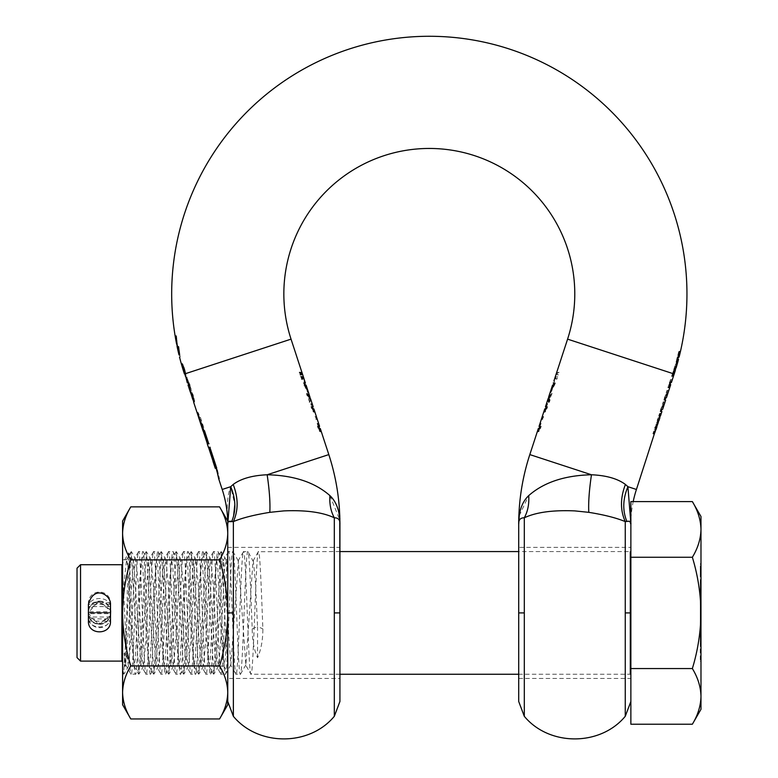 <?xml version="1.0" encoding="UTF-8"?>
<svg xmlns="http://www.w3.org/2000/svg" width="778" height="778" viewBox="0 0 778 778"><rect width="100%" height="100%" fill="white"/><g stroke="black" fill="none" stroke-linecap="round" stroke-linejoin="round"><path stroke-width="0.58" stroke-dasharray="3.89 2.92" d="M110.495 617.012A11.038 10.668 180 0 1 99.458 627.681A11.038 10.668 180 0 1 88.42 617.012L88.42 613.657A11.038 10.668 -0 0 0 99.458 624.326A11.038 10.668 -0 0 0 110.495 613.657L110.495 617.012L88.42 617.012M99.458 623.946A11.038 11.038 180 0 0 110.495 612.908L88.42 612.908A11.038 11.038 180 0 0 99.458 623.946A11.038 11.038 0 0 0 110.495 612.908L88.42 612.908A11.038 11.038 0 0 0 99.458 623.946M110.495 618.87L110.495 621.145L88.42 621.145L88.42 613.657L110.495 613.657L110.495 618.87L88.42 618.87A11.038 8.062 180 0 0 99.458 626.932A11.038 8.062 180 0 0 110.495 618.87M88.42 602.736L88.42 612.558A11.038 11.038 0 0 1 99.458 601.511A11.038 11.038 0 0 1 110.495 612.558L110.495 602.736L88.42 602.736A11.038 10.668 0 0 1 99.458 592.068A11.038 10.668 0 0 1 110.495 602.736M99.458 601.511A11.038 11.038 0 0 1 110.495 612.558L88.42 612.558A11.038 11.038 0 0 1 99.458 601.511M110.495 606.587L110.495 612.558L88.42 612.558L88.42 604.321L110.495 604.321L110.495 606.587A11.038 8.062 0 0 0 109.824 603.816A11.038 8.062 -0 0 0 99.458 598.535A11.038 8.062 180 0 0 89.091 603.816A11.038 8.062 0 0 0 88.42 606.587L110.495 606.587M110.495 613.657L110.495 612.908L110.495 613.657M657.624 422.415L657.206 420.315L658.032 417.786L659.841 415.627M659.705 416.036L658.178 419.118L657.673 422.25M659.919 414.567L659.501 413.565L658.781 415.763L659.16 417.718M656.768 425.021L654.988 427.083L654.191 429.534L654.57 431.732M656.749 425.07L656.194 426.772L655.825 424.798L656.564 422.532L658.237 420.538M653.617 433.842L652.868 433.842L653.617 431.547L655.29 429.544L656.194 426.772M655.29 429.544L654.726 431.265M657.011 423.456L656.836 424.01M659.89 417.718L658.976 420.538M674.837 366.03L675.576 366.03A256.604 256.604 0 0 1 673.203 373.693L672.318 376.406L672.844 376.406L671.56 376.406L672.523 373.469A255.894 255.894 0 0 0 674.837 366.03L675.275 366.03A256.312 256.312 0 0 1 672.931 373.605L675.518 367.595M674.186 374.014L672.844 376.406M670.704 384.653L670.014 384.653L668.623 387.707L671.297 379.508L670.724 382.494L671.414 382.494M665.667 400.067L664.577 400.067L667.767 390.313L665.754 397.83L666.396 397.83M661.903 411.572L660.814 411.572L664.004 401.818L661.99 409.335L662.632 409.335M658.353 422.415L657.955 420.315L658.781 417.786L659.958 416.707M657.021 425.897L655.737 427.083L654.94 429.534L655.397 430.613M519.276 515.62L528.709 495.605C543.812 482.341 564.74 475.387 591.465 474.765C606.354 475.446 617.664 478.665 625.415 484.441C620.241 497.998 620.192 510.378 625.259 521.6L629.917 521.552M539.047 426.363L540.506 426.363L539.932 428.114L538.191 431.576L538.872 428.522L538.337 428.522M545.475 406.729L546.934 406.729L544.61 411.941L545.3 408.897L544.765 408.897M548.675 396.945L551.417 393.658L550.795 395.584L548.5 397.908M552.536 385.129L553.994 385.129L554.704 382.971L553.265 382.971L554.685 382.971L554.004 385.052L550.104 392.569M556.182 379.1L554.909 378.623L555.395 377.126L556.99 376.649L556.182 379.1L556.941 379.1L555.648 378.623L556.134 377.126L557.748 376.649L556.941 379.1M556.299 374.383L556.785 372.876L558.371 372.399L557.573 374.86L556.299 374.383L557.038 374.383L557.525 372.876L559.129 372.399L558.332 374.86L557.038 374.383M656.029 429.544L656.933 426.772M661.251 409.335L661.903 409.335L660.882 409.335L660.152 411.572L661.164 411.572L660.065 411.572L663.255 401.818L661.251 409.335L661.99 409.335M665.015 397.83L665.657 397.83L664.645 397.83L663.916 400.067L664.927 400.067L663.829 400.067L667.018 390.313L665.015 397.83L665.754 397.83M669.975 382.494L670.675 382.494L669.654 382.494L668.448 387.707L669.975 384.653L669.265 384.653L667.864 387.707L670.548 379.508L669.975 382.494L670.724 382.494M179.348 354.778L178.444 346.502L179.679 354.778A256.944 256.944 0 0 0 180.233 357.014L178.833 346.502L178.104 346.502L178.833 346.502L180.233 357.014L179.514 357.014M185.981 375.852L185.213 376.396L185.952 376.396L185.193 373.761L185.786 373.576L185.981 375.852L185.884 374.276L185.076 373.8M227.701 520.978A112.168 112.168 0 0 1 227.75 524.343L227.75 612.908L233.361 612.908L233.361 521.6C238.438 510.378 238.379 497.998 233.206 484.441C241.034 478.645 252.354 475.416 267.155 474.765C269.441 490.179 270.326 502.705 269.82 512.342C254.425 514.812 242.279 517.895 233.361 521.6L231.747 521.464L233.575 516.184M233.206 484.441L230.706 486.688L234.83 504.494M215.273 468.307L208.864 447.282L209.447 447.282L219.454 478.83L217.072 468.307L219.454 478.83L218.715 478.83L218.453 477.002M213.094 461.305L214.514 465.973L215.37 465.973L209.136 447.282M208.397 447.282L209.253 447.282M208.105 443.771L209.049 443.771L204.925 431.158L203.865 431.158L199.392 417.485L197.933 412.223L200.452 417.485L209.049 443.771L208.455 443.771L202.154 424.496C201.269 422.25 201.152 422.25 201.803 424.496L208.105 443.771L207.249 443.771M199.392 417.485L198.653 417.485C196.523 410.745 196.873 410.745 199.703 417.485L208.3 443.771L207.716 443.771L201.405 424.496C200.529 422.25 200.413 422.25 201.064 424.496L203.243 431.158M201.405 424.496C200.529 422.25 200.413 422.25 201.064 424.496L201.803 424.496C201.152 422.25 201.269 422.25 202.154 424.496L201.405 424.496M198.322 416.483L197.194 412.223L197.933 412.223M190.756 393.25L192.954 400.018L191.67 392.871L193.634 400.495M187.304 382.805L187.916 382.805L186.516 377.155L190.931 390.673L188.646 385.032L188.043 385.032M185.135 374.296L183.919 368.821L184.668 368.821L182.315 363.647A256.643 256.643 0 0 0 182.363 363.812L184.221 368.86L182.373 363.832A256.643 256.643 0 0 1 182.324 363.647L183.676 365.874L185.786 373.566L184.668 368.821M304.713 380.977L303.974 380.977L304.636 382.971L303.177 382.971L307.757 392.569L305.336 385.129L304.626 385.129L303.916 382.971L304.626 382.971L303.994 380.977L304.626 382.971L305.365 382.971L304.713 380.977L303.984 380.977M303.916 382.971L304.636 382.971M307.923 390.809L306.065 385.129L305.375 385.129L306.085 385.129M310.578 398.861L309.975 402.148L309.352 400.232L310.13 397.908M313.583 411.941L310.714 403.743L312.007 406.729L311.463 403.743L313.155 406.729M313.865 408.897L314.458 411.941L313.145 408.897M318.863 426.363L317.881 423.378L319.573 426.363M320.283 428.522L320.876 431.576L319.564 428.522M315.683 416.668L317.074 419.361L315.683 416.668L314.944 416.668L315.46 416.668L316.335 419.361L315.819 419.361L314.944 416.668M182.373 363.832L181.644 363.832L184.454 374.072M630.87 547.362L630.87 612.908L630.87 547.362L518.702 547.362L518.702 678.455L630.87 678.455L630.87 612.908L630.87 678.455M215.175 464.806L209.603 447.282L210.196 447.282L217.072 468.307L210.196 447.282L209.447 447.282L210.196 447.282M212.987 461.305L213.717 461.305L215.253 465.973M191.359 392.919L193.693 400.018L191.942 392.871L193.109 394.786L194.374 400.495L194.422 402.314L193.868 400.612M193.693 400.067L193.323 396.761L191.728 393.999L193.411 399.202M192.04 395.02L191.621 393.726M189.394 385.032L188.772 385.032L189.832 385.032L189.103 382.805L188.043 382.805L188.665 382.805L186.817 377.155L191.689 390.673L189.394 385.032L188.646 385.032M192.672 399.202L191.3 395.02M227.75 523.526L227.75 678.455L339.928 678.455L339.928 547.362L339.928 701.474M227.75 521.065L227.75 533.368C227.536 542.402 224.803 551.242 219.552 559.888C224.803 577.169 227.536 594.839 227.75 612.908L227.75 701.474M222.197 489.469L230.706 486.688C227.546 493.923 226.554 506.478 227.75 524.343L228.44 521.688M191.962 397.013L192.701 397.013M192.944 400.018L193.703 400.057M191.262 394.884L192.001 394.884M328.812 454.595L267.155 474.765C293.889 475.387 314.808 482.341 329.911 495.605C329.347 503.93 330.815 511.321 334.316 517.798C338.304 517.749 340.171 519.928 339.928 524.343M307.796 390.809L307.203 390.809L305.346 385.129L304.675 385.129M307.787 392.569L305.355 385.129L304.577 385.129L307.203 390.809M334.316 716.314L334.316 517.798C322.462 512.235 305.637 509.93 283.844 510.893L269.82 512.342M193.712 402.333L194.607 401.837L193.761 396.761L191.427 391.849L190.26 391.422L190.989 391.422M213.717 461.305L215.341 464.806L214.592 464.806M329.911 495.605L339.782 519.86M302.486 377.126L300.882 376.649L301.679 379.1L302.973 378.623M307.475 394.495L306.444 393.658L307.077 395.584L309.839 398.861L309.216 402.148L308.594 400.232L309.109 396.654M301.096 372.876L299.491 372.399L300.289 374.86L301.592 374.383M312.746 406.729L310.937 406.729L313.262 411.941M312.785 408.897L313.456 408.897M319.175 426.363L317.356 426.363L319.68 431.576L317.142 423.378L318.834 426.363M319.204 428.522L319.875 428.522M185.067 372.526L184.221 368.86L184.863 372.526M185.115 374.072L185.786 373.566L185.884 374.276M189.083 385.032L189.832 385.032M188.354 382.805L189.103 382.805M187.916 382.805L188.665 382.805M186.078 377.155L186.817 377.155M186.516 377.155L187.265 377.155M190.931 390.673L191.689 390.673M190.493 390.673L191.242 390.673M192.156 393.007L191.407 393.007M191.874 396.517L192.613 396.517M191.232 392.978L191.972 392.978M191.194 392.871L191.942 392.871M191.67 392.871L192.429 392.871M193.858 400.476L194.607 400.476M209.603 447.282L208.864 447.282M214.631 465.973L215.37 465.973M208.3 443.771L209.049 443.771L208.3 443.771M207.716 443.771L208.455 443.771M204.167 431.158L204.925 431.158M203.126 431.158L203.865 431.158M301.679 379.1L302.438 379.1M301.64 376.649L300.882 376.649M307.077 395.584L307.835 395.584M309.975 402.148L309.216 402.148M309.352 400.232L308.594 400.232M307.203 393.658L306.444 393.658M299.491 372.399L300.25 372.399M301.057 374.86L300.289 374.86M314.458 411.941L313.709 411.941M314.147 411.941L313.398 411.941M311.463 403.743L310.714 403.743M311.774 403.743L311.035 403.743M311.696 406.729L310.937 406.729M312.27 408.479L311.511 408.479M317.93 428.114L318.688 428.114M320.876 431.576L320.137 431.576M320.565 431.576L319.816 431.576M317.881 423.378L317.142 423.378M318.192 423.378L317.453 423.378M318.114 426.363L317.356 426.363M316.335 419.361L317.074 419.361M316.568 419.361L315.819 419.361M316.199 416.668L315.46 416.668M306.065 385.129L305.336 385.129M305.375 385.129L304.626 385.129M303.935 382.971L303.177 382.971M304.616 385.052L303.858 385.052M177.092 346.502L177.802 346.502A256.944 256.944 0 0 1 175.838 335.989A256.935 256.935 0 0 0 177.345 344.177L176.47 335.989L177.345 344.177A256.935 256.935 0 0 1 175.847 335.989L175.847 335.989M178.959 354.778L177.715 346.502L178.833 346.502L177.754 346.502M553.265 382.971L554.004 382.971L554.636 380.977L554.004 382.971L555.443 382.971L550.863 392.569L553.294 385.129L550.688 390.809L551.417 390.809L553.275 385.129L552.555 385.129L554.043 385.129L551.417 390.809M630.87 612.908L630.87 524.343L630.87 612.908L625.259 612.908L625.259 521.6C616.546 517.954 604.389 514.861 588.8 512.342L574.786 510.893C552.876 509.96 536.052 512.255 524.304 517.798C520.326 517.749 518.459 519.928 518.702 524.343L518.702 701.474M181.644 363.832A257.343 257.343 0 0 1 181.595 363.647L182.927 365.874L183.647 365.874L182.927 365.874L183.919 368.821M175.138 335.989A257.635 257.635 0 0 0 176.625 344.177L175.75 335.989L176.859 335.989L175.779 335.989M181.595 363.647L182.324 363.647M176.129 335.989L177.044 344.751M178.104 346.502L179.387 355.264M677.268 357.151L677.784 357.151A256.39 256.39 0 0 0 679.145 351.51L678.727 351.51A255.981 255.981 0 0 1 675.216 365.018L675.644 365.018A256.39 256.39 0 0 0 677.2 359.378L676.685 359.378A255.894 255.894 0 0 0 677.268 357.151L679.077 357.151M548.918 401.312L549.404 402.148L550.027 400.232L549.404 396.945L552.185 393.658L551.553 395.584L548.694 399.153M546.185 406.729L547.683 406.729L545.359 411.941L545.913 408.897L544.911 411.941L547.595 403.743L545.504 408.897M543.686 416.668L542.285 419.361L543.686 416.668L542.937 416.668M540.195 426.363L541.264 426.363L538.94 431.576L539.485 428.522L538.493 431.576L540.195 426.363M538.872 428.522L539.621 428.522L539.057 428.522L539.786 426.363M554.636 380.977L553.917 380.977L554.636 380.977L550.843 392.569M528.709 495.605C529.273 503.92 527.815 511.321 524.304 517.798L524.304 716.314M529.818 454.595L591.465 474.765C589.189 490.179 588.294 502.705 588.8 512.342M630.87 523.526L627.914 486.688C622.77 499.029 622.419 510.621 626.874 521.464M630.87 523.37L630.87 524.343A112.168 112.168 0 0 1 633.195 501.596M676.228 366.73L675.489 366.73L675.46 367.595M673.836 371.738L673.087 371.738L675.489 366.73M675.956 365.018L675.216 365.018M676.345 365.018L675.644 365.018M673.087 371.738L672.386 376.046L674.254 369.842L674.808 369.025L674.565 370.542A256.944 256.944 0 0 0 675.032 369.025M675.294 370.542L674.662 372.351L673.923 372.351L674.565 370.542M673.923 372.351L672.095 376.406M671.56 376.406L672.318 376.406M676.014 366.03A257.022 257.022 0 0 1 673.602 373.819L672.698 374.296M673.67 373.848L675.44 369.842L674.701 369.842M675.44 369.842L676.082 367.975A257.644 257.644 0 0 0 676.111 367.887M678.504 359.378L676.685 359.378M677.424 359.378A256.604 256.604 0 0 0 678.008 357.151M556.134 377.126L555.395 377.126M556.99 376.649L557.748 376.649M554.909 378.623L555.648 378.623M551.553 395.584L550.795 395.584M548.646 402.148L549.404 402.148M549.268 400.232L550.027 400.232M551.417 393.658L552.185 393.658M559.129 372.399L558.371 372.399M557.573 374.86L558.332 374.86M556.785 372.876L557.525 372.876M546.934 406.729L547.683 406.729M546.36 408.479L547.109 408.479M544.61 411.941L545.359 411.941M544.299 411.941L545.047 411.941M542.422 416.668L543.17 416.668M541.546 419.361L542.285 419.361M542.052 419.361L542.801 419.361M541.264 426.363L540.506 426.363M539.932 428.114L540.691 428.114M538.191 431.576L538.94 431.576M537.88 431.576L538.619 431.576M554.685 382.971L555.443 382.971M554.004 385.052L554.763 385.052M550.124 392.569L550.863 392.569L550.124 392.569M553.955 382.971L554.704 382.971M672.678 376.046L671.929 376.046M673.126 376.046L672.386 376.046M673.845 374.296L672.805 374.296M673.991 373.946L674.662 372.351M667.864 387.707L668.623 387.707M671.297 379.508L670.548 379.508M671.696 379.508L670.947 379.508M670.403 382.494L669.654 382.494M669.829 384.244L669.08 384.244M669.012 387.707L668.263 387.707M663.829 400.067L664.577 400.067M667.767 390.313L667.018 390.313M668.214 390.313L667.466 390.313M665.394 397.83L664.645 397.83M664.665 400.067L663.916 400.067M660.065 411.572L660.814 411.572M664.004 401.818L663.255 401.818M664.451 401.818L663.712 401.818M661.631 409.335L660.882 409.335M660.901 411.572L660.152 411.572M658.032 417.786L658.781 417.786M660.25 413.565L659.501 413.565M659.53 415.763L658.781 415.763M658.927 419.118L658.178 419.118M657.206 420.315L657.955 420.315M657.322 422.532L656.564 422.532M653.617 431.547L654.366 431.547M656.574 424.798L655.825 424.798M654.988 427.083L655.737 427.083M654.191 429.534L654.94 429.534M653.958 432.811L652.868 433.842M655.251 428.153L655.99 428.153M700.278 604.253L700.278 617.713L700.278 604.253L700.978 604.253L700.978 617.713L700.978 612.442L700.278 612.442L700.978 612.442L700.978 606.801L700.978 635.694L700.278 635.694L700.278 614.659L700.978 646.207L700.278 646.207M630.87 550.688L630.87 675.129L630.87 550.688A0.875 0.875 0 0 1 629.995 551.563L518.702 551.563M630.87 675.129A0.875 0.875 0 0 0 629.995 674.254L518.702 674.254M339.928 551.563L258.345 551.699L252.986 560.957L245.867 664.85L238.379 560.957L230.881 664.85L223.393 560.957L215.895 664.85L208.407 560.957L200.909 664.85L193.411 560.957L185.923 664.85L178.425 560.957L170.936 664.85L163.438 560.957L155.95 664.85L148.452 560.957L140.964 664.85L133.466 560.957L125.598 664.85L124.149 653.209L129.479 660.357L129.479 563.797L128.72 552.895C127.534 550.377 126.299 671.113 124.966 666.435L122.593 662.321M129.479 563.797C131.472 595.228 133.456 677.463 135.44 674.254C137.939 678.066 140.439 547.741 142.938 551.563C145.437 547.79 147.927 678.046 150.426 674.254C152.926 678.046 155.425 547.79 157.924 551.563C160.414 547.751 162.923 678.066 165.413 674.254C167.912 678.027 170.411 547.751 172.911 551.563C175.41 547.78 177.899 678.027 180.399 674.254C182.898 678.066 185.397 547.761 187.897 551.563C190.396 547.77 192.895 678.066 195.385 674.254C197.884 678.027 200.384 547.79 202.883 551.563C205.382 547.751 207.882 678.037 210.371 674.254C212.871 678.056 215.37 547.741 217.869 551.563C220.369 547.79 222.868 678.105 225.357 674.254C227.857 678.095 230.356 547.79 232.855 551.563C235.355 547.741 237.844 677.959 240.344 674.254C242.843 678.046 245.342 547.838 247.842 551.563C249.3 550.202 250.749 591.601 252.218 628.916C252.257 640.148 254.036 649.756 257.547 657.76C261.068 649.756 262.838 640.148 262.876 628.916C261.418 591.766 259.969 550.202 258.5 551.563C256.011 547.77 253.511 677.978 251.012 674.254L245.488 664.85M339.928 674.254L251.012 674.254C248.513 678.046 246.023 547.838 243.514 551.563L247.997 551.699L252.986 560.957M245.867 664.85L240.509 674.118L236.026 674.254C233.526 678.046 231.037 547.838 228.528 551.563L233.011 551.699L238.379 560.957M238 560.957L243.514 551.563C241.015 547.77 238.525 677.978 236.026 674.254L230.502 664.85M230.881 664.85L225.523 674.118L221.04 674.254C218.54 678.046 216.051 547.838 213.542 551.563L218.025 551.699L223.393 560.957M223.014 560.957L228.528 551.563C226.028 547.77 223.539 677.978 221.04 674.254L215.516 664.85M215.895 664.85L210.537 674.108L206.053 674.254C203.554 678.046 201.064 547.838 198.555 551.563L203.039 551.699L208.407 560.957M208.027 560.957L213.542 551.563C211.042 547.77 208.553 677.978 206.053 674.254L200.529 664.85M200.909 664.85L195.55 674.108L191.067 674.254C188.568 678.046 186.078 547.838 183.569 551.563L188.052 551.699L193.411 560.957M193.041 560.957L198.555 551.563C196.056 547.77 193.566 677.978 191.067 674.254L185.543 664.85M185.923 664.85L180.564 674.108L176.081 674.254C173.582 678.046 171.092 547.838 168.583 551.563L173.066 551.699L178.425 560.957M178.055 560.957L183.569 551.563C181.07 547.77 178.58 677.978 176.081 674.254L170.557 664.85M170.936 664.85L165.578 674.108L161.095 674.254C158.595 678.046 156.096 547.838 153.597 551.563L158.08 551.699L163.438 560.957M163.069 560.957L168.583 551.563C166.084 547.77 163.594 677.978 161.095 674.254L155.571 664.85M155.95 664.85L150.592 674.118L146.108 674.254C143.609 678.046 141.11 547.838 138.61 551.563L143.094 551.699L148.452 560.957M148.083 560.957L153.597 551.563C151.097 547.77 148.608 677.978 146.108 674.254L140.585 664.85M133.096 560.957L138.61 551.563C136.111 547.77 133.621 677.978 131.122 674.254L135.605 674.118L140.964 664.85M88.42 615.709L99.477 624.296L110.495 615.709L98.038 624.209L88.07 612.908L98.339 601.569L110.632 610.681M110.495 610.108L99.458 601.511L88.42 610.108M77.022 568.212L77.022 657.605M80.533 564.711L80.533 661.106M133.466 560.957L128.72 552.895L121.893 564.711L121.893 661.106M125.978 664.85L124.966 666.435L124.149 653.209M252.218 628.916L257.547 626.514L255.456 582.897L253.365 560.957M257.547 657.76L257.547 626.514L262.876 628.916M129.479 660.357C130.023 669.469 130.578 674.108 131.122 674.254L130.957 674.118M700.978 572.958L700.978 565.956L700.978 574.66L700.978 572.958L700.278 572.958L700.278 574.66L700.978 574.66L700.278 574.66L700.278 565.956L700.278 572.958L700.978 572.958M700.978 603.621L700.978 598.418L700.978 603.621L700.278 603.621L700.278 598.418L700.978 598.418M700.978 646.537L700.978 633.992L700.978 635.373L700.278 635.373L700.278 633.992L700.278 639.108L700.978 639.108L700.978 635.373L700.278 635.373L700.278 644.213L700.978 644.213L700.978 642.832L700.278 642.832L700.278 639.108L700.278 646.537L700.278 633.7L700.278 639.108L700.978 639.108L700.978 646.537L700.278 646.537M700.978 644.213L700.978 642.832L700.278 642.832L700.278 644.213L700.978 644.213M700.978 626.65L700.978 625.512L700.278 625.512L700.278 626.65L700.978 626.65L700.978 629.694L700.278 629.363L700.278 623.363L700.978 623.363L700.978 624.209L700.278 624.209M700.278 628.507L700.978 628.507L700.978 629.363M700.978 628.507L700.978 627.506L700.278 627.506M700.978 624.209L700.978 626.397L700.278 626.397L700.278 631.969L700.278 621.068L700.278 626.397L700.978 626.397L700.978 621.068L700.978 627.506M700.978 623.363L700.278 623.635L700.278 624.52L700.978 624.52L700.978 623.635M700.978 624.52L700.978 625.512M631.046 501.596L630.87 724.221M700.978 565.956L700.278 565.956M700.978 568.504L700.278 568.504M700.278 598.418L700.278 601.024L700.978 601.024M700.278 601.024L700.278 603.621M700.978 633.992L700.278 633.992M700.278 626.65L700.278 629.655L700.978 629.655L700.278 629.363M700.278 624.52L700.278 625.512M700.978 516.514L700.978 529.429C700.745 538.901 697.876 548.179 692.362 557.252L630.87 557.252M692.362 557.252C697.876 575.399 700.745 593.945 700.978 612.908C700.745 631.872 697.876 650.418 692.362 668.565L630.87 668.565M692.362 668.565C697.876 677.638 700.745 686.906 700.978 696.388C700.745 705.87 697.876 715.147 692.362 724.221M700.978 603.709L700.978 593.468L700.978 598.496L700.278 593.283L700.978 593.283L700.278 593.283L700.978 593.283L700.978 595.51L700.978 593.283L700.278 593.283L700.278 606.033L700.278 595.51L700.978 595.51L700.978 603.709L700.278 603.709M700.278 612.442L700.278 620.309L700.278 612.442M700.278 567.045L700.278 576.897L700.278 567.055L700.978 567.045L700.978 576.897L700.278 576.897L700.978 576.897L700.978 567.055L700.278 567.055M700.978 589.15L700.978 580.3L700.278 580.3L700.278 592.34L700.278 580.3L700.978 580.3L700.978 582.401L700.278 582.401L700.978 582.401L700.978 589.15L700.278 589.15M700.278 619.473L700.278 629.217L700.278 619.473L700.978 619.473L700.978 626.99L700.278 626.99L700.978 626.99L700.978 629.217L700.278 629.217L700.978 629.217L700.978 619.473L700.278 619.473M700.278 649.008L700.278 661.212L700.278 649.008L700.978 649.008L700.978 651.235L700.278 651.235L700.978 651.235L700.978 658.976L700.278 658.976L700.978 658.976L700.978 661.212L700.278 661.212L700.978 661.212L700.978 658.976L700.278 658.976L700.978 658.976L700.978 651.235L700.278 651.235L700.978 651.235L700.978 649.008L700.278 649.008M700.278 621.068L700.978 621.068L700.278 621.068M700.978 626.164L700.978 622.507L700.978 624.423L700.278 624.423L700.278 629.655L700.278 622.507L700.278 624.423L700.978 624.433L700.978 626.164L700.278 626.164M700.278 611.158L700.278 579.61L700.278 611.158L700.278 590.123L700.278 611.158L700.978 611.158L700.978 598.535L700.278 598.535L700.978 598.535L700.978 579.61L700.978 611.158L700.278 611.158L700.978 611.158L700.978 590.123L700.978 611.158L700.278 611.158M700.978 529.429L700.978 696.388M700.978 593.449L700.278 593.449L700.978 593.468M700.978 606.033L700.978 598.496L700.278 598.467L700.978 598.496L700.978 606.033L700.278 606.033M700.978 606.801L700.278 606.801L700.978 606.801M700.978 620.309L700.278 620.309L700.978 620.309M700.978 631.668L700.978 614.659L700.278 614.669L700.978 614.659L700.278 614.659L700.978 614.659L700.978 633.36L700.278 633.36L700.978 633.36L700.978 628.682L700.278 628.682L700.978 628.682L700.978 632.183L700.278 631.668M700.978 563.632L700.978 567.045L700.978 563.632L700.278 563.632M700.978 592.34L700.278 592.34L700.978 592.34M700.978 590.239L700.278 590.239L700.978 590.239M700.978 582.81L700.278 582.81M700.978 597.786L700.278 597.786M700.978 596.269L700.278 596.269M700.978 593.925L700.278 593.925M700.978 599.595L700.278 599.595M700.978 602.357L700.278 602.357M700.978 607.968L700.278 607.968L700.978 607.968M700.978 615.486L700.278 615.486L700.978 615.486M700.978 617.713L700.278 617.713L700.978 617.713M700.978 612.908L700.978 605.77L700.278 605.77M700.978 605.77L700.978 604.253M700.978 622.614L700.278 622.614M700.978 622.507L700.278 622.507L700.978 622.507M700.978 630.131L700.978 631.969L700.978 630.112L700.278 630.112L700.978 630.131M700.978 631.969L700.278 631.969M700.978 622.653L700.278 622.653M700.978 646.207L700.978 614.659M700.978 632.183L700.978 635.694L700.978 632.183L700.278 632.183M220.894 639.506L218.589 665.949L217.15 658.966L213.405 586.311L210.906 559.713L209.661 566.851L205.907 639.506L203.418 666.104L202.163 658.966L198.419 586.311L195.92 559.713L194.675 566.851L190.921 639.506L188.432 666.104L187.177 658.966L183.433 586.311L180.934 559.713L179.679 566.851L175.935 639.506L173.445 666.104L172.191 658.966L168.447 586.311L165.947 559.713L164.693 566.851L160.949 639.506L158.449 666.104L157.205 658.966L153.461 586.311L150.961 559.713L149.707 566.851L145.963 639.506L143.463 666.104L142.218 658.966L138.474 586.311L135.975 559.713L134.72 566.851L130.976 639.506L128.477 666.104L127.232 658.966L125.987 639.516L122.593 571.315L122.593 559.713L122.593 618.014L124.49 578.715L126.571 559.713L127.816 566.831L131.472 637.659L134.059 666.104L135.314 658.985L138.961 588.149L141.557 559.713L142.802 566.822L146.458 637.668L148.861 665.949L150.3 658.985L153.947 588.149L156.543 559.713L157.788 566.822L161.445 637.668L163.847 665.949L165.286 658.985L168.933 588.149L171.53 559.713L172.774 566.822L176.431 637.659L178.833 665.949L180.272 658.985L183.919 588.149L186.516 559.713L187.761 566.822L191.417 637.668L194.014 666.104L195.259 658.985L198.915 588.149L201.502 559.713L202.747 566.822L206.403 637.668L208.815 665.949L210.245 658.985L213.901 588.149L216.488 559.713L217.733 566.822L221.39 637.659L223.986 666.104L225.231 658.985L227.75 612.344L227.75 559.713L227.75 575.088L226.077 559.868L224.648 566.841L220.894 639.506M219.552 559.888L130.792 559.888C125.55 551.242 122.817 542.402 122.593 533.368C122.817 524.343 125.55 515.503 130.792 506.857M122.593 704.751L122.593 692.439C122.817 683.415 125.55 674.575 130.792 665.929L219.552 665.929C224.803 674.575 227.536 683.415 227.75 692.439C227.536 701.474 224.803 710.314 219.552 718.96M227.75 533.368L227.75 612.908C227.536 630.968 224.803 648.648 219.552 665.929M130.792 665.929C125.55 648.648 122.817 630.968 122.593 612.908C122.817 594.839 125.55 577.169 130.792 559.888M227.75 612.344L227.75 704.751M122.593 692.439L122.593 521.065M223.801 665.949L227.75 672.785L227.75 669.644L221.351 551.699L213.862 674.118L206.364 551.699L198.876 674.108L191.378 551.699L183.89 674.108L176.392 551.699L168.894 674.118L161.406 551.699L153.908 674.108L146.42 551.699L138.922 674.118L131.112 551.699L123.614 674.118L122.593 666.834L122.593 571.315M227.75 609.942L227.75 575.088M122.593 618.014L122.593 672.338L123.614 674.118M99.458 601.141A11.038 10.668 0 0 1 110.495 611.8L88.42 611.8A11.038 10.668 0 0 1 99.458 601.141M673.203 373.693L567.58 339.14M627.914 486.688L636.423 489.469M625.259 716.314L625.259 612.908M185.067 373.81L291.05 339.14M233.361 612.908L233.361 716.314M334.316 612.908L339.928 612.908M192.322 395.876L191.583 395.876M190.999 393.999L191.728 393.999M185.874 374.296L185.145 374.296M190.688 391.849L191.427 391.849M191.3 394.786L192.04 394.786M192.866 398.482L193.605 398.482M192.01 395.088L192.759 395.088M191.583 393.863L192.322 393.863M192.361 394.786L193.109 394.786M193.275 398.122L194.023 398.122M193.829 400.495L194.374 400.495M193.868 401.837L194.607 401.837M216.323 468.307L217.072 468.307L216.323 468.307M200.452 417.485L199.703 417.485M313.067 409.393L312.318 409.393M319.486 429.028L318.737 429.028M518.702 612.908L524.304 612.908M183.491 368.86L184.668 368.86M183.394 367.235L184.143 367.235M182.451 364.688L183.19 364.688M184.454 373.683L185.193 373.683M184.347 372.574L185.086 372.574M184.036 370.892L184.775 370.892M182.918 367.109L183.657 367.109M182.402 365.709L183.131 365.709M181.955 364.581L182.684 364.581M675.265 368.052L674.526 368.052M675.528 369.725L674.798 369.725M545.563 409.393L546.312 409.393M539.135 429.028L539.883 429.028M673.155 374.111L672.406 374.111M669.936 385.159L669.187 385.159M700.978 635.694L700.278 635.694L700.978 635.694M629.995 551.563L629.995 674.254L629.995 551.563M700.978 570.342L700.278 570.342M700.278 568.29L700.978 568.29M700.978 566.54L700.278 566.54M700.978 570.42L700.278 570.42M700.278 594.324L700.978 594.324M700.978 594.159L700.278 594.159M700.978 595.238L700.278 595.238M700.978 596.697L700.278 596.697M700.978 600.509L700.278 600.509L700.978 600.538M700.978 602.162L700.278 602.162M700.978 603.29L700.278 603.29M700.978 603.32L700.278 603.32M700.978 602.211L700.278 602.211M700.978 598.496L700.278 598.496L700.978 598.496M700.978 596.745L700.278 596.745M700.978 595.345L700.278 595.345M700.978 594.217L700.278 594.217M700.978 603.932L700.278 603.932L700.978 603.913M700.978 605.498L700.278 605.498M700.978 569.34L700.278 569.34M700.978 573.055L700.278 573.055L700.978 573.026M700.978 569.661L700.278 569.661M700.978 564.565L700.278 564.565M700.978 564.527L700.278 564.527M700.978 644.505L700.278 644.505L700.978 644.524M700.278 639.108L700.978 639.108L700.278 639.108M700.978 633.7L700.278 633.7L700.978 633.7M700.978 636.015L700.278 636.015M700.278 622.886L700.978 622.886M700.978 628.118L700.278 628.118M700.978 624.724L700.278 624.724M700.978 623.499L700.278 623.499M700.978 627.758L700.278 627.758M700.978 631.473L700.278 631.473M700.978 621.486L700.278 621.486M700.978 584.861L700.278 584.861L700.978 584.861M700.978 591.873L700.278 591.873L700.978 591.873M700.978 596.882L700.278 596.882M227.75 547.362L339.928 547.362M309.839 398.861L309.216 396.945M201.376 422.746L200.627 422.746M549.404 396.945L548.782 398.861M130.957 674.108L125.598 664.85M700.978 579.61L700.278 579.61M700.978 590.123L700.278 590.123M223.986 666.104L218.404 666.104M209 666.104L203.418 666.104M194.014 666.104L188.432 666.104M179.018 666.104L173.445 666.104M164.032 666.104L158.449 666.104M149.045 666.104L143.463 666.104M134.059 666.104L128.477 666.104M216.488 559.713L210.906 559.713M201.502 559.713L195.92 559.713M186.516 559.713L180.934 559.713M171.53 559.713L165.947 559.713M156.543 559.713L150.961 559.713M141.557 559.713L135.975 559.713M126.571 559.713L122.593 559.713M227.75 559.713L225.892 559.713M226.077 559.868L221.351 551.699M218.589 665.949L213.862 674.118M211.091 559.868L206.364 551.699M203.603 665.949L198.876 674.108M196.105 559.868L191.378 551.699M188.616 665.949L183.89 674.108M181.118 559.868L176.392 551.699M173.62 665.949L168.894 674.118M166.132 559.868L161.406 551.699M158.634 665.949L153.908 674.108M151.146 559.868L146.42 551.699M143.648 665.949L138.922 674.118M136.16 559.868L131.433 551.699M128.662 665.949L123.935 674.108M133.874 665.949L138.601 674.108M141.372 559.868L146.099 551.699M148.861 665.949L153.587 674.108M156.359 559.868L161.085 551.699M163.847 665.949L168.583 674.118M171.345 559.868L176.071 551.699M178.833 665.949L183.559 674.108M186.331 559.868L191.057 551.699M193.829 665.949L198.555 674.118M201.317 559.868L206.044 551.699M208.815 665.949L213.542 674.118M216.303 559.868L221.03 551.699M131.112 551.699L126.386 559.868"/><path stroke-width="1.17" d="M110.495 621.145L110.495 604.321C111.011 594.907 93.914 584.307 88.42 604.321L88.42 621.145C87.729 635.393 111.186 635.393 110.495 621.145M659.919 414.567L659.705 416.036M657.673 422.25L656.749 425.07M654.726 431.265L653.958 432.811M541.546 419.361L542.937 416.668L541.546 419.361M310.13 397.908L308.516 392.569L303.935 382.971L305.375 382.971L291.05 339.14A145.476 145.476 0 0 1 429.31 148.452A145.476 145.476 0 0 1 567.58 339.14L553.917 380.977M548.5 397.908L548.043 398.861L548.646 402.148L549.268 400.232L548.675 396.945L552.555 385.129L553.246 385.129L553.955 382.971L553.246 382.971M548.043 398.861L545.475 406.729L546.846 403.743M518.702 678.455L518.702 524.343A224.346 224.346 0 0 1 529.818 454.595L538.337 428.522L538.055 431.576L540.739 423.378L539.047 426.363L544.765 408.897L544.483 411.941L547.158 403.743M529.818 454.595L591.465 474.765C589.189 490.179 588.294 502.705 588.8 512.342C604.195 514.812 616.341 517.895 625.259 521.6C620.192 510.378 620.241 497.998 625.415 484.441C617.586 478.645 606.266 475.416 591.465 474.765C564.731 475.387 543.812 482.341 528.709 495.605C529.283 503.93 527.815 511.321 524.304 517.798C520.326 517.749 518.449 519.928 518.702 524.343L519.276 515.62M630.87 523.37L627.914 486.688L625.415 484.441L627.914 486.688C622.779 499.029 622.429 510.621 626.874 521.464L625.259 521.6L625.259 716.314L630.87 701.474M655.397 430.613L636.423 489.469A112.168 112.168 0 0 0 633.195 501.596M655.309 431.732L653.617 433.842L656.029 429.544L656.933 426.772L656.574 424.798L658.976 420.538L659.89 417.718L659.53 415.763L660.25 413.565L660.58 415.627L661.903 411.572L660.901 411.572L661.631 409.335L662.632 409.335L665.667 400.067L664.665 400.067L665.394 397.83L666.396 397.83L670.704 384.653L670.004 384.653M567.58 339.14L673.262 373.712L672.678 376.046L673.66 373.839L674.186 374.014L671.414 382.494L670.403 382.494L669.187 387.707L670.422 384.653M659.958 416.707L660.58 415.627M656.924 423.738L658.451 421.472M658.353 422.415L657.021 425.897M660.882 409.335L661.903 409.335L661.164 411.572M664.645 397.83L665.657 397.83L664.927 400.067M669.654 382.494L670.675 382.494L670.004 384.556M588.8 512.342L574.786 510.893C552.876 509.96 536.052 512.255 524.304 517.798L524.304 716.314C549.258 746.423 600.295 746.433 625.259 716.314M179.387 355.264L178.104 346.502L178.901 354.136M302.331 374.383L301.835 372.876L300.25 372.399L301.057 374.86L302.331 374.383L301.592 374.383L301.096 372.876L299.491 372.399M303.226 377.126L301.64 376.649L302.438 379.1L303.721 378.623L303.226 377.126L300.882 376.649M339.782 519.86L339.928 612.908L339.928 524.343A224.346 224.346 0 0 0 328.812 454.595L320.283 428.522L319.204 428.522M309.955 396.945L307.203 393.658L307.835 395.584L310.578 398.861L313.155 406.729L311.696 406.729L314.011 411.941L313.32 408.897L313.865 408.897L319.573 426.363L318.114 426.363L320.429 431.576L319.748 428.522M329.911 495.605C329.347 503.92 330.815 511.321 334.316 517.798C338.304 517.749 340.171 519.928 339.928 524.343C339.986 511.603 336.641 502.024 329.911 495.605C314.808 482.341 293.889 475.387 267.155 474.765C252.266 475.446 240.956 478.665 233.206 484.441L230.706 486.688L222.197 489.469L218.715 478.83L216.323 468.307L209.447 447.282L208.397 447.282L207.249 443.771L208.3 443.771L204.167 431.158L203.126 431.158L193.693 402.314L193.002 396.761L190.338 392.083L188.043 385.032L189.083 385.032L188.354 382.805L187.304 382.805L185.145 374.276M190.26 391.422L190.97 393.853M193.586 400.067L193.712 402.333M216.012 468.307L215.273 468.307L212.987 461.305L215.389 468.307L216.128 468.307L218.453 477.002M208.514 447.282L213.094 461.305M203.243 431.158L207.366 443.771M198.653 417.485L198.322 416.483M185.145 374.296L185.232 375.852M185.135 374.296L185.067 373.81M304.577 385.129L305.346 385.129L304.665 382.971M308.496 392.569L306.085 385.129L305.326 385.129L307.796 390.809M313.145 408.897L312.435 406.729L313.126 408.897M318.834 426.363L319.544 428.522L318.863 426.363M184.454 374.072L185.115 374.072M209.049 443.771L207.989 443.771L203.865 431.158M213.717 461.305L209.136 447.282L210.196 447.282M193.868 400.612L193.693 400.067M191.621 393.726L191.359 392.919M189.832 385.032L188.772 385.032L188.043 382.805M339.928 678.455L339.928 612.908L334.316 612.908L334.316 517.798C322.569 512.255 305.744 509.96 283.844 510.893L269.82 512.342C254.241 514.861 242.084 517.944 233.361 521.6C238.438 510.378 238.379 497.998 233.206 484.441M192.672 399.202L191.018 393.726L192.574 396.761L192.672 399.202M227.75 678.455L227.75 533.368C227.536 524.343 224.803 515.503 219.552 506.857C224.803 515.503 227.536 524.343 227.75 533.368L227.75 521.065L219.552 506.857L130.792 506.857C125.55 515.503 122.817 524.343 122.593 533.368C122.817 542.402 125.55 551.242 130.792 559.888L219.552 559.888C224.803 551.242 227.536 542.402 227.75 533.368M228.44 521.688L233.361 521.6L233.361 716.314L227.75 701.474L227.75 612.908C227.536 594.839 224.803 577.169 219.552 559.888M339.928 612.908L339.928 701.474L334.316 716.314L334.316 612.908M227.75 524.343L230.706 486.688C235.851 499.029 236.201 510.621 231.747 521.464C228.683 520.783 227.351 521.746 227.75 524.343L227.75 523.526M192.993 400.067L193.858 399.727M191.018 393.726L191.758 393.726M304.675 385.129L305.326 385.129M234.83 504.494L233.575 516.184M216.128 468.307L216.07 467.539M328.812 454.595L267.155 474.765C269.441 490.179 270.326 502.705 269.82 512.342M301.679 379.1L302.973 378.623L302.486 377.126M309.109 396.654L307.475 394.495M300.289 374.86L301.592 374.383M524.304 716.314L518.702 701.474L518.702 547.362M222.197 489.469A112.168 112.168 0 0 1 227.701 520.978M213.444 461.305L214.028 461.305M303.721 378.623L302.973 378.623M301.835 372.876L301.096 372.876M313.32 408.897L312.785 408.897M550.698 390.809L552.555 385.129M291.05 339.14L185.076 373.8L182.062 363.647M181.585 363.647A257.353 257.353 0 0 0 181.634 363.812L182.11 363.812M181.634 363.812L184.435 374.014A257.644 257.644 0 0 1 179.514 357.014M175.779 335.989L177.014 344.177M176.625 344.177A257.635 257.635 0 0 1 175.138 335.989L175.138 335.989A257.644 257.644 0 0 1 429.31 36.274A257.644 257.644 0 0 1 679.077 357.151L678.513 357.151A257.1 257.1 0 0 0 679.875 351.51L679.457 351.51A256.691 256.691 0 0 1 675.956 365.018L676.345 365.018M177.083 345.977L176.129 335.989M177.044 344.751L177.073 345.656M629.917 521.552L630.87 524.343C631.279 521.746 629.947 520.783 626.874 521.464M177.092 346.502A257.644 257.644 0 0 0 178.959 354.778L179.348 354.778M678.358 357.151A256.944 256.944 0 0 1 677.774 359.378M548.694 399.153L548.918 401.312M630.87 524.343L630.87 523.526M528.709 495.605C521.98 502.024 518.644 511.603 518.702 524.343M676.082 367.975L676.228 366.73L675.265 368.052L673.262 373.712M676.383 365.018A257.1 257.1 0 0 0 677.939 359.378L677.512 359.378M675.032 369.025A256.944 256.944 0 0 0 675.353 367.975M673.777 371.903L674.487 369.842M674.993 369.842L675.547 369.025L674.818 369.025M675.547 369.025L675.294 370.542A257.644 257.644 0 0 1 674.186 374.014M677.939 359.378L678.504 359.378A257.644 257.644 0 0 1 676.111 367.887M678.008 357.151L679.077 357.151M673.66 373.839L674.225 371.903M657.498 423.738L657.507 425.021M518.702 551.563L339.928 551.563M518.702 674.254L339.928 674.254M88.42 610.108L88.42 615.709M110.632 610.681L110.495 615.709L110.495 610.108M121.893 661.106L121.893 564.711L80.533 564.711L80.533 661.106L121.893 661.106L122.593 662.321M80.533 661.106L77.022 657.605L77.022 568.212L80.533 564.711M692.362 724.221C697.876 715.147 700.745 705.87 700.978 696.388L700.978 709.303L692.362 724.221L630.87 724.221L630.87 501.596M630.87 668.565L692.362 668.565C697.876 650.418 700.745 631.872 700.978 612.908C700.745 593.945 697.876 575.399 692.362 557.252L630.87 557.252M692.362 557.252C697.876 548.179 700.745 538.901 700.978 529.429C700.745 519.947 697.876 510.669 692.362 501.596L631.046 501.596M692.362 501.596C697.876 510.669 700.745 519.947 700.978 529.429L700.978 516.514L692.362 501.596M700.978 709.303L700.978 696.388C700.745 686.906 697.876 677.638 692.362 668.565M700.978 696.388L700.978 529.429M700.978 614.659L700.978 612.908M130.792 559.888C125.55 577.169 122.817 594.839 122.593 612.908C122.817 630.968 125.55 648.648 130.792 665.929L219.552 665.929C224.803 648.648 227.536 630.968 227.75 612.908L227.75 609.942M130.792 665.929C125.55 674.575 122.817 683.415 122.593 692.439C122.817 701.474 125.55 710.314 130.792 718.96L219.552 718.96C224.803 710.314 227.536 701.474 227.75 692.439C227.536 683.415 224.803 674.575 219.552 665.929M130.792 718.96C125.55 710.314 122.817 701.474 122.593 692.439L122.593 704.751L130.792 718.96M219.552 718.96L227.75 704.751L227.75 612.908L233.361 612.908M130.792 506.857L122.593 521.065L122.593 692.439M636.423 489.469L627.914 486.688M193.119 399.727L193.761 399.727M193.09 398.871L193.596 398.871M190.756 393.25L191.466 393.25M214.592 464.806L215.175 464.806M630.87 612.908L625.259 612.908M524.304 612.908L518.702 612.908M184.328 372.526L184.863 372.526M184.444 373.654L185.057 373.654M675.518 367.595L676.189 367.595M233.361 716.314C258.315 746.423 309.352 746.433 334.316 716.314M305.355 385.129L304.645 382.971"/></g></svg>
